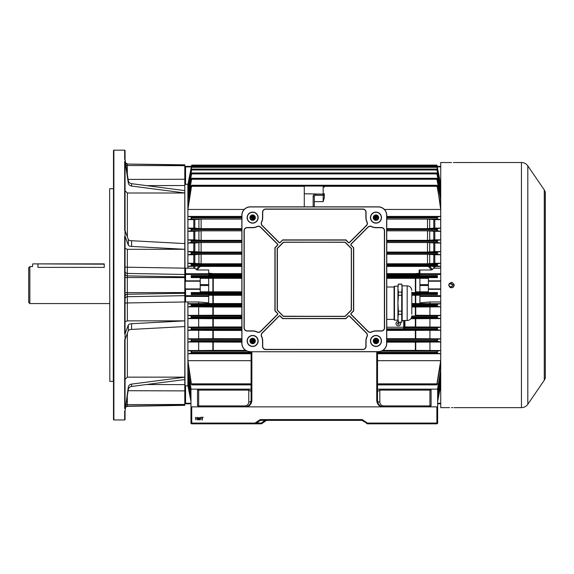 <?xml version="1.0" encoding="UTF-8"?>
<svg xmlns="http://www.w3.org/2000/svg" width="574" height="574" viewBox="0 0 574 574"><rect width="100%" height="100%" fill="white"/><g stroke="black" fill="none" stroke-linecap="round" stroke-linejoin="round"><path stroke-width="0.86" d="M29.855 303.574L28.7 302.419L28.7 267.728L29.855 266.573L29.855 303.574L109.641 303.574M104.246 263.875L37.949 263.875L37.949 267.376C30.989 266.501 30.989 266.501 37.949 267.376L104.246 267.376C111.205 266.501 111.205 266.501 104.246 267.376L104.246 264.183L32.861 263.875M109.835 381.43L109.641 188.911L109.835 381.43L113.3 381.43L113.494 188.523M113.882 419.974L113.494 419.587L113.494 150.56L113.882 150.173L113.882 419.974L124.673 419.974L124.673 410.855L125.06 410.855L128.311 387.127A3.853 3.559 180 0 1 131.59 384.099L184.799 377.19M128.311 239.466L128.311 245.163L125.06 236.309L125.06 230.612L124.673 230.612L124.673 161.653L125.06 162.012L125.06 230.612L128.311 239.466A3.853 1.478 180 0 0 131.59 240.721L184.799 243.577M184.799 190.597L131.59 183.687A3.853 3.559 180 0 1 128.311 180.659L125.06 159.292L124.673 159.292L124.673 150.173L125.06 150.56L125.06 161.653L124.673 161.653M125.06 161.653L128.311 183.02A3.853 3.559 180 0 0 131.59 186.048L184.799 192.957M184.799 193L127.371 193L125.06 190.862M125.06 233.446L125.06 236.309L124.673 236.309L125.06 236.459L125.06 333.688L124.673 333.831L124.673 236.309M184.799 249.295L127.371 249.295L125.06 248.413M128.311 245.163A3.853 1.478 180 0 0 131.59 246.418L184.799 249.274M128.311 324.984L128.311 330.681L125.06 339.535L125.06 333.831L128.311 324.984A3.853 1.478 180 0 1 131.59 323.729L184.799 320.866L127.371 320.852L125.06 321.734M125.06 333.831L124.673 333.831M125.06 339.535L124.673 339.535L124.673 408.494L125.06 408.136L125.06 339.535M128.311 330.681A3.853 1.478 180 0 1 131.59 329.426L184.799 326.563M124.673 419.974L125.06 419.587L125.06 410.855L128.311 389.488A3.853 3.559 180 0 1 131.59 386.46L184.799 379.55M125.06 408.494L124.673 408.494M127.371 333.25L127.371 377.147L184.799 377.147M127.371 377.147L125.06 379.285M125.06 320.557L125.06 323.471M125.06 299.721L125.06 298.989A2.31 2.274 180 0 1 127.328 296.715L127.371 320.852M127.371 249.295L127.328 273.432A2.31 2.274 180 0 1 125.06 271.15L125.06 270.426M125.06 246.677L125.06 249.59M125.06 240.341L125.06 238.999M184.799 301.967L127.371 302.943A2.31 0.409 0 0 0 125.06 303.352M125.67 163.31A2.31 2.31 180 0 0 127.328 164.049L184.799 164.817L184.799 185.517L146.513 185.624M146.513 384.523L184.799 384.63L184.799 405.33L127.328 406.327L125.627 407.117M125.06 266.795A2.31 0.409 180 0 0 127.371 267.204L184.799 268.18M125.06 273.611A2.31 2.274 180 0 0 127.328 275.886L127.328 273.432L184.799 274.48L184.799 295.66L127.328 296.715L127.328 294.261L184.799 293.271L184.799 301.178L184.799 295.689A0.768 0.732 0 0 0 185.567 296.421L185.567 301.967L187.885 301.967L187.885 385.807L185.567 385.807L185.567 403.249L184.799 403.013L184.799 301.178L184.993 385.85L185.567 385.807M450.038 283.362L450.748 283.226C448.359 284.453 448.359 285.687 450.748 286.921C453.13 285.687 453.13 284.46 450.748 283.226L451.035 283.247M449.435 286.376L448.933 285.457M452.549 284.661L452.255 286.139M451.107 286.885L450.748 286.921M191.738 406.866L191.738 423.06L254.612 423.06A1.543 1.543 0 0 0 255.487 422.78L259.312 420.139A3.085 3.085 0 0 1 261.062 419.587L361.376 419.587A3.085 3.085 0 0 1 363.127 420.139L366.951 422.78A1.543 1.543 0 0 0 367.826 423.06L436.871 423.06L436.871 406.866L437.639 406.866L437.639 423.06A0.768 0.768 0 0 1 436.871 423.827L367.826 423.827L362.689 420.771A2.31 2.31 0 0 0 361.376 420.362L261.062 420.362A2.31 2.31 0 0 0 259.749 420.771L255.925 423.418A2.31 2.31 0 0 1 254.612 423.827L191.738 423.827A0.768 0.768 0 0 1 190.963 423.06L190.963 406.866L244.926 406.866C248.642 406.478 250.702 404.419 251.096 400.702L251.096 351.754M199.365 419.752L199.106 418.654L199.96 417.298L200.821 418.654L199.96 420.01L199.365 419.752M196.193 417.298L195.849 419.974L195.849 417.886L195.232 417.965L196.193 417.298M436.871 406.866L242.407 406.866M197.047 419.185L197.556 418.503L197.155 417.972L197.901 417.298L198.661 417.98L198.267 418.503L198.762 419.192L197.908 420.01L197.047 419.185M202.328 419.974L201.955 419.974L201.955 417.607L201.094 417.298L203.189 417.298L202.328 417.607L202.328 419.974M377.513 389.136L431.088 389.136L431.088 405.71L429.933 406.866L428.161 406.866M415.519 406.866L398.865 406.866M386.223 406.866L383.683 406.866L383.683 405.897L429.933 405.897L429.933 390.112L379.83 390.112L377.513 391.454M229.715 406.866L213.112 406.866M200.426 406.866L198.676 406.866L197.521 405.71L197.521 389.136L251.096 389.136M197.521 389.136L190.963 389.136L190.963 406.866M437.539 389.136L440.689 369.864L440.689 363.471L436.914 384.889L377.513 384.889L377.513 386.826M377.513 351.754L377.513 400.702C377.907 404.419 379.959 406.478 383.683 406.866L382.951 406.822M431.088 389.136L437.639 389.136L437.639 406.866M251.096 391.454L248.779 390.112L198.676 390.112L198.676 405.897L244.926 405.897C247.251 405.646 248.535 404.361 248.779 402.037A2.31 1.335 180 0 0 251.096 400.702L251.864 400.365C251.699 403.465 250.185 405.631 247.337 406.866M381.272 406.866C378.417 405.631 376.91 403.465 376.745 400.365L377.513 400.702A2.31 1.335 180 0 0 379.83 402.037C380.074 404.361 381.358 405.646 383.683 405.897M429.962 406.866A1.155 1.155 0 0 1 429.933 406.866L429.933 405.897A1.155 0.667 0 0 0 431.088 405.222M197.521 405.222A1.155 0.667 -0 0 0 198.676 405.897L198.676 406.866A1.155 1.155 0 0 1 198.64 406.866M366.951 422.78L366.513 423.418L367.826 423.827A2.31 2.31 0 0 1 366.513 423.418A2.31 2.31 0 0 0 367.826 423.827L367.826 423.06M361.376 420.362A2.31 2.31 0 0 1 362.689 420.771A2.31 2.31 0 0 0 361.376 420.362L361.376 419.587M252.617 423.06L254.612 423.06L254.612 423.827A2.31 2.31 0 0 0 255.925 423.418A2.31 2.31 0 0 1 254.612 423.827L260.775 423.827L254.612 423.827A2.31 2.31 0 0 0 255.925 423.418L255.487 422.78M197.908 417.607L197.492 417.972L197.908 418.36L198.317 417.994L197.908 417.607M197.901 418.668L197.391 419.178L197.908 419.702L198.417 419.192L197.901 418.668M199.601 417.793L199.96 419.702L200.477 418.654L199.96 417.607L199.601 417.793M265.633 420.362L265.92 420.771A2.31 2.31 0 0 1 267.233 420.362A2.31 2.31 0 0 0 265.92 420.771L262.096 423.418A2.31 2.31 0 0 1 260.775 423.827L262.096 423.418L259.57 423.827M256.449 423.06L260.775 423.06L260.775 423.827A2.31 2.31 0 0 0 262.096 423.418A2.31 2.31 0 0 1 260.775 423.827A2.31 2.31 0 0 0 262.096 423.418L261.78 423.598M436.871 423.827A0.768 0.768 0 0 0 437.639 423.06L436.871 423.06L436.871 423.827M449.629 407.626L440.724 407.64L440.724 162.507L450.511 162.535M451.516 407.612C448.036 407.64 448.036 407.64 451.516 407.612C454.995 407.64 454.995 407.64 451.516 407.612L452.032 407.612M451.516 162.535C448.036 162.507 448.036 162.507 451.516 162.535C454.995 162.507 454.995 162.507 451.516 162.535L450.999 162.535M448.868 285.601L449.026 286.103M449.607 286.978L450.016 287.316M450.482 287.567L450.992 287.718M451.516 287.768L452.542 287.567M453.015 287.316L453.424 286.978M454.012 286.103L454.213 285.07C452.42 288.557 450.619 288.557 448.818 285.07C450.612 281.59 452.412 281.59 454.213 285.07L449.277 283.57M453.403 162.521L521.45 162.507C524.127 162.578 526.243 163.698 527.815 165.864L527.815 404.283L544.274 380.232L544.274 189.915L545.3 192.247L545.3 377.9L545.25 191.903M449.27 283.578L449.026 284.044M448.868 284.546L448.818 285.07M452.986 407.619L452.527 407.612M398.134 321.268A2.31 2.31 0 0 0 396.017 323.571A2.31 2.31 0 0 0 398.327 325.889A2.31 2.31 0 0 0 400.236 322.265M397.56 323.571A0.768 0.768 0 0 0 398.327 324.346A0.768 0.768 0 0 0 399.095 323.571A0.768 0.768 0 0 0 398.327 322.803A0.768 0.768 0 0 0 397.56 323.571M419.91 274.917L419.343 274.896L419.142 273.224A0.768 0.703 180 0 1 419.91 273.927L415.346 274.429L386.761 274.429M324.324 197.686L324.324 194.148L324.324 197.686L323.169 201.639L323.169 195.303L315.463 195.303A1.155 1.155 0 0 0 314.301 196.466L314.301 206.834M440.724 302.024L440.689 303.668L429.933 303.668L429.933 301.967L419.91 302.885L419.91 294.555L437.395 294.555L437.424 292.546L419.91 292.546L419.91 277.601L437.424 277.601L436.778 276.761L437.374 275.592L437.424 277.601M440.724 281.217L428.391 281.217L428.391 288.93L440.724 288.93M241.841 278.325L208.699 278.29M419.91 278.29L386.761 278.325M213.263 278.325L213.263 291.814L241.841 291.814M213.263 291.814L208.699 291.857M241.841 266.408L201.115 266.408L199.766 266.781L197.205 269.981L194.823 268.309L187.913 268.18L187.913 266.472L199.092 266.013L241.841 265.977M241.841 274.429L213.263 274.429L208.699 273.942M208.699 274.903L241.841 274.86M187.913 263.279L193.804 263.279L193.804 254.756L187.913 254.756L187.913 263.279L191.379 263.889L191.824 264.528L191.278 265.87L187.913 266.472M187.913 251.563L193.804 251.563L193.804 243.039L187.913 243.039L187.913 251.563L191.415 252.18L191.824 252.739L191.257 254.153L187.913 254.756M187.913 239.846L193.804 239.846L193.804 231.322L187.913 231.322L187.913 239.846L191.451 240.463L191.824 240.951L191.242 242.443L187.913 243.039M187.913 228.129L193.804 228.129L193.804 219.598L187.913 219.598L187.913 228.129L191.824 229.162L191.235 230.726L187.913 231.322M193.804 219.598L201.115 219.103L241.841 219.103M250.938 219.103L252.237 219.067L254.117 216.42M440.724 184.527L437.374 167.429L436.778 166.51L440.689 185.287L440.689 187.533L437.352 169.839L436.778 169.122L440.689 188.588L440.689 191.981L437.374 173.757L436.778 173.032L440.689 193.495L440.689 198.224L437.374 178.988L436.778 178.378L440.689 200.276L440.689 206.676L436.914 185.258L191.694 185.258L187.913 209.453L187.913 216.42L191.544 217.037L191.824 217.811L191.207 219.01L187.913 219.598M241.841 263.775L201.115 263.775L193.804 263.279M193.804 254.756L201.115 254.26L241.841 254.26M241.841 252.065L201.115 252.065L193.804 251.563M193.804 243.039L201.115 242.537L241.841 242.537M241.841 240.348L201.115 240.348L193.804 239.846M193.804 231.322L201.115 230.82L241.841 230.82M241.841 228.631L201.115 228.631L193.804 228.129M252.467 219.39L254.397 217.453M185.567 184.34L184.799 184.405L184.799 167.134L185.567 166.898L185.567 184.34L187.885 184.34L187.885 268.18L185.567 268.18L185.567 273.726A0.768 0.732 180 0 0 184.799 274.458L184.799 184.405L184.993 268.467L185.567 268.18M208.699 273.726L208.699 274.458L185.567 274.458L185.567 273.726L208.699 273.726L208.699 269.981L197.205 269.981M191.235 275.592L191.824 276.324L191.235 277.594L191.214 275.592L208.699 275.592L208.699 274.458M440.689 219.598L434.805 219.598L434.805 228.129L440.689 228.129L440.689 219.598L437.402 219.01L436.778 217.811L437.058 217.037L440.689 216.42L440.689 209.453L437.374 185.868M440.689 231.322L434.805 231.322L434.805 239.846L440.689 239.846L440.689 231.322L437.374 230.726L436.778 229.6L437.108 228.746L440.689 228.129M440.689 243.039L434.805 243.039L434.805 251.563L440.689 251.563L440.689 243.039L437.366 242.443L436.778 241.389L437.151 240.463L440.689 239.846M440.689 254.756L434.805 254.756L434.805 263.279L440.689 263.279L440.689 254.756L437.352 254.153L436.778 253.184L437.194 252.18L440.689 251.563M440.689 266.472L434.805 266.472L434.805 268.18L440.689 268.18L440.689 266.472L437.331 265.87L436.778 264.973L437.23 263.889L440.689 263.279M191.3 165.85L191.824 165.104L436.778 165.104L437.395 166.36M382.88 350.405L415.346 350.405L415.346 342.154L440.689 342.018L440.689 350.542L437.402 351.137L436.778 352.336L437.058 353.11L440.689 353.728L440.689 360.694L377.513 360.694M374.664 342.154L377.283 342.154M386.761 342.154L415.346 342.154M213.263 342.154L213.263 350.405L198.676 350.542L198.676 342.018L241.841 342.154M251.326 342.154L253.945 342.154M213.263 350.405L245.729 350.405M254.397 341.128L252.467 339.198M254.26 342.154L252.137 339.263M377.513 353.728L440.689 353.728M377.513 384.759L436.778 384.759L440.689 360.694M440.689 350.542L415.346 350.405M437.374 353.139L437.374 351.152L381.466 351.137M191.07 389.136L187.913 369.864L188.911 369.864M439.698 369.864L440.689 369.864M185.567 301.967L184.993 301.68M184.799 268.969L184.993 268.467M191.235 292.553L191.214 294.555L191.824 293.823L191.235 292.553L191.235 294.555M191.235 382.93L187.913 360.694L187.913 353.728L191.544 353.11L191.824 352.336L191.207 351.137L187.913 350.542L187.913 342.018L191.501 341.401L191.824 340.547L191.235 339.421L187.913 338.825L187.913 330.301L191.451 329.684L191.824 328.751L191.242 327.704L187.913 327.108L187.913 318.584L191.415 317.967L191.824 316.963L191.257 315.987L187.913 315.391L187.913 306.868L191.379 306.258L191.824 305.174L191.278 304.277L187.913 303.668L187.885 302.024M187.885 385.613L190.963 401.334M190.963 398.786L187.913 382.607L187.913 384.86L190.963 400.968M190.963 394.934L187.913 378.158L187.913 381.559L190.963 398.191M190.963 389.638L187.913 371.923L187.913 376.652L190.963 394.101M187.913 369.864L187.913 363.471L191.235 384.279M191.824 185.689L436.778 185.689L191.824 185.388L191.207 186.005L187.913 206.676L187.913 200.276L191.738 178.292L436.871 178.292L191.824 178.378L191.221 179.038L187.913 198.224L187.913 193.495L191.773 172.982L436.836 172.982L191.824 173.032L191.242 173.728L187.913 191.981L187.913 188.588L191.795 169.1L436.814 169.1L191.824 169.122L191.257 169.839L187.913 187.533L187.913 185.287L191.816 166.503L191.235 167.429L187.885 184.527M191.214 275.592L191.185 277.601L208.699 277.601L208.699 278.325L200.218 278.325L200.218 291.814L208.699 291.814L208.699 278.325M187.913 301.967L198.676 301.967L208.699 302.885L208.699 296.421L185.567 296.421L185.567 295.689L208.699 295.689L208.699 294.555L191.214 294.555M208.699 295.244L213.263 295.287L213.263 303.538L187.913 303.668M198.676 303.668L198.676 301.967M213.263 295.287L241.841 295.287M191.185 292.546L208.699 292.546L208.699 291.814M437.374 166.252L436.778 165.104L191.824 165.104L436.785 165.104M191.214 166.36L191.824 165.104M386.761 274.86L419.343 274.896M440.724 274.458L419.91 274.458L419.91 275.592L437.395 275.592L437.374 277.594M437.424 292.546L437.395 294.555L436.778 293.823L437.374 292.553M411.809 295.287L419.91 295.244M419.91 291.857L415.346 291.814L415.346 278.325M429.933 303.668L415.346 303.538L415.346 295.287M428.391 281.217L428.391 280.837L440.724 280.837M419.91 278.325L428.391 278.325L428.391 280.837M440.724 289.31L428.391 289.31L428.391 291.814L419.91 291.814M428.391 289.31L428.391 288.93M440.689 303.668L437.331 304.277L436.778 305.174L437.23 306.258L440.689 306.868L440.689 315.391L437.352 315.987L436.778 316.963L437.194 317.967L440.689 318.584L440.689 327.108L437.366 327.704L436.778 328.751L437.151 329.684L440.689 330.301L440.689 338.825L437.374 339.421L436.778 340.985L440.689 342.018M437.639 394.101L440.689 376.652L440.689 371.923L437.639 389.638M437.639 398.191L440.689 381.559L440.689 378.158L437.639 394.934M437.639 400.968L440.689 384.86L440.689 382.607L437.639 398.786M440.724 385.613L437.639 401.334M254.375 217.941L252.955 219.368M252.962 339.22L254.375 340.64M374.226 340.64L375.647 339.22M375.647 219.368L374.226 217.941M374.671 216.42L377.269 216.42M386.761 216.42L440.689 216.42M187.913 209.453L244.194 209.453M384.415 209.453L440.689 209.453M187.913 216.42L241.841 216.42M251.333 216.42L253.938 216.42M374.492 216.42L376.372 219.067L377.663 219.103M434.805 228.129L427.494 228.631L427.494 219.103L386.761 219.103M427.494 219.103L434.805 219.598M434.805 266.472L427.494 265.977L386.761 265.977M434.805 263.279L427.494 263.775L427.494 254.26L386.761 254.26M386.761 263.775L427.494 263.775M427.494 254.26L434.805 254.756M434.805 251.563L427.494 252.065L427.494 242.537L386.761 242.537M386.761 252.065L427.494 252.065M427.494 242.537L434.805 243.039M434.805 239.846L427.494 240.348L427.494 230.82L386.761 230.82M386.761 240.348L427.494 240.348M427.494 230.82L434.805 231.322M386.761 228.631L427.494 228.631M411.809 307.004L440.689 306.868M411.809 303.538L415.346 303.538M410.848 318.721L440.689 318.584M440.689 315.391L415.346 315.255L415.346 307.004M386.761 330.437L440.689 330.301M404.505 320.529L404.548 328.019L404.95 326.972L415.346 326.972L415.346 318.721M440.689 327.108L415.346 326.972M404.548 328.019L403.744 328.802L386.761 328.802L403.723 328.78L403.709 320.529M376.465 339.263L374.348 342.154M386.761 338.689L415.346 338.689L415.346 330.437M440.689 338.825L415.346 338.689M404.95 326.972L404.9 320.529M187.913 384.86L188.337 384.86M187.913 381.559L188.53 381.559M187.913 376.652L188.717 376.652M187.913 360.694L251.096 360.694M187.913 353.728L251.096 353.728M198.676 350.542L187.913 350.542M187.913 342.018L198.676 342.018M198.676 338.825L198.676 330.301L213.263 330.437L213.263 338.689L187.913 338.825M187.913 330.301L198.676 330.301M198.676 327.108L198.676 318.584L213.263 318.721L213.263 326.972L187.913 327.108M187.913 318.584L198.676 318.584M198.676 315.391L198.676 306.868L213.263 307.004L213.263 315.255L187.913 315.391M187.913 306.868L198.676 306.868M187.913 200.276L188.911 200.276M187.913 193.495L188.717 193.495M187.913 188.588L188.53 188.588M187.913 185.287L188.337 185.287M324.324 193.768L324.324 194.148A1.155 1.155 0 0 1 323.169 195.303A1.155 1.155 0 0 0 324.324 194.148L304.285 193.768L304.285 186.055L323.169 186.055L324.324 187.21A1.155 1.155 0 0 0 323.169 186.055L323.169 193.768L324.324 193.768M436.778 185.689L437.374 187.217M440.265 185.287L440.689 185.287M436.792 166.503L191.824 166.51L436.792 166.503M440.079 188.588L440.689 188.588M439.892 193.495L440.689 193.495M191.242 173.728L191.235 174.546M439.698 200.276L440.689 200.276M251.096 384.759L191.694 384.889L251.096 384.889M440.265 384.86L440.689 384.86M440.079 381.559L440.689 381.559M439.892 376.652L440.689 376.652M213.263 307.004L241.841 307.004M213.263 303.538L241.841 303.538M213.263 318.721L241.841 318.721M213.263 315.255L241.841 315.255M213.263 330.437L241.841 330.437M213.263 326.972L241.841 326.972M213.263 338.689L241.841 338.689M440.689 301.967L429.933 301.967M429.933 315.391L429.933 306.868M429.933 327.108L429.933 318.584M429.933 338.825L429.933 330.301M429.933 350.542L429.933 342.018M125.06 277.378L127.328 277.522L127.328 275.886L184.799 276.876L184.799 274.458L185.567 274.458L185.567 280.837L200.218 280.837M376.142 339.198L374.205 341.128M374.205 217.453L376.142 219.39M419.91 166.503L440.724 166.36M440.724 403.787L437.639 403.787M434.805 268.18L433.786 268.309L431.397 269.981L428.843 266.781L427.494 266.408L386.761 266.408M386.761 273.64L415.547 273.633L419.142 273.224L419.142 269.981L431.397 269.981M419.142 269.981L419.91 270.332L419.91 273.726L440.724 273.726M419.91 274.458L419.91 273.726M184.799 167.134A0.768 0.768 0 0 1 185.567 166.36L208.699 166.503M190.963 403.787L185.567 403.787A0.768 0.768 0 0 1 184.799 403.013M200.218 289.31L184.799 289.31L185.187 288.93L200.218 288.93M200.218 281.217L185.187 281.217L185.187 288.93M208.699 295.689L208.699 296.421M185.187 281.217L184.799 280.837L185.567 281.217M304.285 206.834L304.285 193.768M428.843 266.781A0.768 0.617 127 0 0 429.517 266.013L432.459 269.658M433.786 266.465L433.786 268.309M433.786 254.741L433.786 263.294M433.786 243.024L433.786 251.577M433.786 231.308L433.786 239.86M433.786 219.584L433.786 228.143M429.689 266.027L429.689 266.149A0.768 0.667 141.6 0 1 428.957 266.896M415.547 273.633L415.741 274.86M212.861 274.86L213.062 273.633L241.841 273.64M196.143 269.658L199.092 266.013A0.768 0.617 -127 0 0 199.766 266.781M194.823 268.309L194.823 266.465M194.823 263.294L194.823 254.741M194.823 251.577L194.823 243.024M194.823 239.86L194.823 231.308M194.823 228.143L194.823 219.584M199.652 266.896A0.768 0.667 -141.6 0 1 198.92 266.149L198.92 266.027M404.505 327.237L386.761 327.237M404.519 327.998L403.723 328.78M375.97 219.397A1.772 1.772 0 0 0 377.742 217.625A1.772 1.772 0 0 0 375.97 215.853A1.772 1.772 0 0 0 374.198 217.625A1.772 1.772 0 0 0 375.97 219.397M375.97 342.735A1.772 1.772 0 0 0 377.742 340.963A1.772 1.772 0 0 0 375.97 339.191A1.772 1.772 0 0 0 374.198 340.963A1.772 1.772 0 0 0 375.97 342.735M252.632 219.397A1.772 1.772 0 0 0 254.411 217.625A1.772 1.772 0 0 0 252.632 215.853A1.772 1.772 0 0 0 250.86 217.625A1.772 1.772 0 0 0 252.632 219.397M252.632 342.735A1.772 1.772 0 0 0 254.411 340.963A1.772 1.772 0 0 0 252.632 339.191A1.772 1.772 0 0 0 250.86 340.963A1.772 1.772 0 0 0 252.632 342.735M252.632 343.274A2.31 2.31 0 0 1 250.321 340.963A2.31 2.31 0 0 1 252.632 338.646A2.31 2.31 0 0 1 254.949 340.963A2.31 2.31 0 0 1 252.632 343.274M252.632 219.935A2.31 2.31 0 0 1 250.321 217.625A2.31 2.31 0 0 1 252.632 215.315A2.31 2.31 0 0 1 254.949 217.625A2.31 2.31 0 0 1 252.632 219.935M375.97 219.935A2.31 2.31 0 0 1 373.66 217.625A2.31 2.31 0 0 1 375.97 215.315A2.31 2.31 0 0 1 378.288 217.625A2.31 2.31 0 0 1 375.97 219.935M375.97 343.274A2.31 2.31 0 0 1 373.66 340.963A2.31 2.31 0 0 1 375.97 338.646A2.31 2.31 0 0 1 378.288 340.963A2.31 2.31 0 0 1 375.97 343.274M411.809 292.18L411.809 314.2L411.809 292.18M402.173 285.852L401.707 284.108L402.173 288.17L402.173 320.529L407.181 320.529L407.181 285.852L402.173 285.852L401.707 292.144L398.399 292.144L398.399 295.244L401.707 295.244L401.707 311.137L398.399 311.137L398.399 314.236L401.707 314.236L401.707 322.186L398.399 322.265L401.707 322.186M394.481 320.184L394.08 319.783L394.08 286.598L394.481 286.189L394.481 320.184L397.933 320.184M398.399 292.144L397.933 288.17L398.399 284.108L397.933 285.845L397.933 320.536L398.399 322.265M398.399 311.137L397.933 303.187L398.399 295.244M398.399 322.186L397.933 318.211L398.399 314.236M398.399 284.195L401.707 284.195M401.707 292.144L401.707 295.244M401.707 311.137L401.707 314.236M367.941 227.125A3.2 3.2 0 0 1 371.608 226.515A9.909 9.909 0 0 0 375.97 227.526L381.366 227.526A3.2 3.2 0 0 1 384.566 230.726L384.566 327.854A3.2 3.2 0 0 1 381.366 331.055L375.97 331.055A9.909 9.909 0 0 0 371.608 332.066A3.2 3.2 0 0 1 367.941 331.456L351.044 314.559A0.89 0.89 0 0 1 351.044 313.311L353.505 310.85L353.505 247.738L351.044 245.277A0.89 0.89 0 0 1 351.044 244.022L367.941 227.125L351.13 244.108A0.768 0.768 0 0 0 351.13 245.191L353.62 247.688L353.62 310.9L351.13 313.39A0.768 0.768 0 0 0 351.13 314.48L368.02 331.377A3.078 3.078 0 0 0 371.557 331.966A10.023 10.023 0 0 1 375.97 330.94L381.366 330.94A3.078 3.078 0 0 0 384.451 327.854L384.451 230.726A3.078 3.078 0 0 0 381.366 227.648L375.97 227.648A10.023 10.023 0 0 1 371.557 226.622A3.078 3.078 0 0 0 368.02 227.211L351.173 244.151A0.703 0.703 0 0 0 351.173 245.148L353.505 247.738M279.036 316.03A0.89 0.89 0 0 1 280.291 316.03L282.745 318.491L345.864 318.491L348.318 316.03A0.89 0.89 0 0 1 349.573 316.03L366.47 332.927A3.2 3.2 0 0 1 367.08 336.601A9.909 9.909 0 0 0 366.069 340.963L366.069 346.359A3.2 3.2 0 0 1 362.868 349.559L265.74 349.559A3.2 3.2 0 0 1 262.54 346.359L262.54 340.963A9.909 9.909 0 0 0 261.529 336.601A3.2 3.2 0 0 1 262.139 332.927L279.036 316.03L262.225 333.013A3.078 3.078 0 0 0 261.636 336.551A10.023 10.023 0 0 1 262.655 340.963L262.655 346.359A3.078 3.078 0 0 0 265.74 349.437L362.868 349.437A3.078 3.078 0 0 0 365.947 346.359L365.947 340.963A10.023 10.023 0 0 1 366.973 336.551A3.078 3.078 0 0 0 366.384 333.013L349.487 316.116A0.768 0.768 0 0 0 348.404 316.116L345.907 318.606L282.695 318.606L280.205 316.116A0.768 0.768 0 0 0 279.115 316.116L262.268 333.056A3.014 3.014 0 0 0 261.694 336.522A10.088 10.088 0 0 1 262.72 340.963L262.72 346.359A3.014 3.014 0 0 0 265.74 349.372L362.868 349.372A3.014 3.014 0 0 0 365.882 346.359L365.882 340.963A10.088 10.088 0 0 1 366.915 336.522A3.014 3.014 0 0 0 366.341 333.056L349.444 316.166A0.703 0.703 0 0 0 348.447 316.166L345.864 318.491M256.994 226.515A3.2 3.2 0 0 1 260.668 227.125L277.565 244.022A0.89 0.89 0 0 1 277.565 245.277L275.104 247.738L275.104 310.85L277.565 313.311A0.89 0.89 0 0 1 277.565 314.559L260.668 331.456A3.2 3.2 0 0 1 256.994 332.066A9.909 9.909 0 0 0 252.632 331.055L247.236 331.055A3.2 3.2 0 0 1 244.036 327.854L244.036 230.726A3.2 3.2 0 0 1 247.236 227.526L252.632 227.526A9.909 9.909 0 0 0 256.994 226.515L257.052 226.622A10.023 10.023 0 0 1 252.632 227.648L247.236 227.648A3.078 3.078 0 0 0 244.158 230.726L244.158 327.854A3.078 3.078 0 0 0 247.236 330.94L252.632 330.94A10.023 10.023 0 0 1 257.052 331.966A3.078 3.078 0 0 0 260.582 331.377L277.479 314.48A0.768 0.768 0 0 0 277.479 313.39L274.989 310.9L274.989 247.688L277.479 245.191A0.768 0.768 0 0 0 277.479 244.108L260.582 227.211A3.078 3.078 0 0 0 257.052 226.622L257.08 226.68A10.088 10.088 0 0 1 252.632 227.713L247.236 227.713A3.014 3.014 0 0 0 244.223 230.726L244.223 327.854A3.014 3.014 0 0 0 247.236 330.875L252.632 330.875A10.088 10.088 0 0 1 257.08 331.901A3.014 3.014 0 0 0 260.539 331.327L277.436 314.43A0.703 0.703 0 0 0 277.436 313.44L275.104 310.85M375.97 212.115A5.51 5.51 0 0 1 381.48 217.625A5.51 5.51 0 0 1 375.97 223.135A5.51 5.51 0 0 1 370.46 217.625A5.51 5.51 0 0 1 375.97 212.115M375.97 223.021A5.396 5.396 0 0 0 381.366 217.625A5.396 5.396 0 0 0 375.97 212.229A5.396 5.396 0 0 0 370.582 217.625A5.396 5.396 0 0 0 375.97 223.021M375.97 335.453A5.51 5.51 0 0 1 381.48 340.963A5.51 5.51 0 0 1 375.97 346.474A5.51 5.51 0 0 1 370.46 340.963A5.51 5.51 0 0 1 375.97 335.453M375.97 346.359A5.396 5.396 0 0 0 381.366 340.963A5.396 5.396 0 0 0 375.97 335.568A5.396 5.396 0 0 0 370.582 340.963A5.396 5.396 0 0 0 375.97 346.359M252.632 212.115A5.51 5.51 0 0 1 258.149 217.625A5.51 5.51 0 0 1 252.632 223.135A5.51 5.51 0 0 1 247.121 217.625A5.51 5.51 0 0 1 252.632 212.115M252.632 223.021A5.396 5.396 0 0 0 258.027 217.625A5.396 5.396 0 0 0 252.632 212.229A5.396 5.396 0 0 0 247.243 217.625A5.396 5.396 0 0 0 252.632 223.021M252.632 335.453A5.51 5.51 0 0 1 258.149 340.963A5.51 5.51 0 0 1 252.632 346.474A5.51 5.51 0 0 1 247.121 340.963A5.51 5.51 0 0 1 252.632 335.453M252.632 346.359A5.396 5.396 0 0 0 258.027 340.963A5.396 5.396 0 0 0 252.632 335.568A5.396 5.396 0 0 0 247.243 340.963A5.396 5.396 0 0 0 252.632 346.359M367.288 223.394A3.078 3.078 0 0 0 366.973 222.038A10.023 10.023 0 0 1 365.947 217.625L365.947 212.229A3.078 3.078 0 0 0 362.868 209.144L265.74 209.144A3.078 3.078 0 0 0 262.655 212.229L262.655 217.625A10.023 10.023 0 0 1 261.636 222.038A3.078 3.078 0 0 0 262.225 225.575L279.115 242.472A0.768 0.768 0 0 0 280.205 242.472L282.695 239.975L345.907 239.975L348.404 242.472A0.768 0.768 0 0 0 349.487 242.472L366.384 225.575A3.078 3.078 0 0 0 367.288 223.394M282.673 239.91L345.935 239.91L348.447 242.422A0.703 0.703 0 0 0 349.444 242.422L366.341 225.525A3.014 3.014 0 0 0 366.915 222.066A10.088 10.088 0 0 1 365.882 217.625L365.882 212.229A3.014 3.014 0 0 0 362.868 209.209L265.74 209.209A3.014 3.014 0 0 0 262.72 212.229L262.72 217.625A10.088 10.088 0 0 1 261.694 222.066A3.014 3.014 0 0 0 262.268 225.525L279.165 242.422A0.703 0.703 0 0 0 280.162 242.422L282.673 239.91L280.291 242.551A0.89 0.89 0 0 1 279.036 242.551L262.139 225.654A3.2 3.2 0 0 1 261.529 221.987A9.909 9.909 0 0 0 262.54 217.625L262.54 212.229A3.2 3.2 0 0 1 265.74 209.029L362.868 209.029A3.2 3.2 0 0 1 366.069 212.229L366.069 217.625A9.909 9.909 0 0 0 367.08 221.987A3.2 3.2 0 0 1 366.47 225.654L349.573 242.551A0.89 0.89 0 0 1 348.318 242.551L345.864 240.097L282.745 240.097M353.684 247.659L353.684 310.929L351.173 313.44A0.703 0.703 0 0 0 351.173 314.43L368.07 331.327A3.014 3.014 0 0 0 371.529 331.901A10.088 10.088 0 0 1 375.97 330.875L381.366 330.875A3.014 3.014 0 0 0 384.386 327.854L384.386 230.726A3.014 3.014 0 0 0 381.366 227.713L375.97 227.713A10.088 10.088 0 0 1 371.529 226.68A3.014 3.014 0 0 0 368.07 227.261M274.924 310.929L274.924 247.659L277.436 245.148A0.703 0.703 0 0 0 277.436 244.151L260.539 227.261A3.014 3.014 0 0 0 257.08 226.68M375.97 220.323A2.698 2.698 0 0 0 378.668 217.625A2.698 2.698 0 0 0 375.97 214.927A2.698 2.698 0 0 0 373.272 217.625A2.698 2.698 0 0 0 375.97 220.323M375.97 338.265A2.698 2.698 0 0 1 378.668 340.963A2.698 2.698 0 0 1 375.97 343.661A2.698 2.698 0 0 1 373.272 340.963A2.698 2.698 0 0 1 375.97 338.265M252.632 214.927A2.698 2.698 0 0 1 255.33 217.625A2.698 2.698 0 0 1 252.632 220.323A2.698 2.698 0 0 1 249.934 217.625A2.698 2.698 0 0 1 252.632 214.927M252.632 343.661A2.698 2.698 0 0 0 255.33 340.963A2.698 2.698 0 0 0 252.632 338.265A2.698 2.698 0 0 0 249.934 340.963A2.698 2.698 0 0 0 252.632 343.661M375.97 222.956A5.331 5.331 0 0 0 381.301 217.625A5.331 5.331 0 0 0 375.97 212.294A5.331 5.331 0 0 0 370.646 217.625A5.331 5.331 0 0 0 375.97 222.956M375.97 346.287A5.331 5.331 0 0 0 381.301 340.963A5.331 5.331 0 0 0 375.97 335.632A5.331 5.331 0 0 0 370.646 340.963A5.331 5.331 0 0 0 375.97 346.287M252.632 222.956A5.331 5.331 0 0 0 257.963 217.625A5.331 5.331 0 0 0 252.632 212.294A5.331 5.331 0 0 0 247.308 217.625A5.331 5.331 0 0 0 252.632 222.956M252.632 346.287A5.331 5.331 0 0 0 257.963 340.963A5.331 5.331 0 0 0 252.632 335.632A5.331 5.331 0 0 0 247.308 340.963A5.331 5.331 0 0 0 252.632 346.287M250.321 351.754A8.481 8.481 0 0 1 241.841 343.274L241.841 215.315A8.481 8.481 0 0 1 250.321 206.834L378.288 206.834A8.481 8.481 0 0 1 386.761 215.315L386.761 343.274A8.481 8.481 0 0 1 378.288 351.754L250.321 351.754L378.288 351.64A8.366 8.366 0 0 0 386.646 343.274L386.646 215.315A8.366 8.366 0 0 0 378.288 206.949L250.321 206.949A8.366 8.366 0 0 0 241.955 215.315L241.955 343.274A8.366 8.366 0 0 0 250.321 351.64M345.189 242.178L351.417 248.413L351.417 310.175L345.189 316.41L283.42 316.41L277.185 310.175L277.185 248.413L283.42 242.178L345.189 242.178L283.47 242.293L277.307 248.456L277.307 310.125L283.47 316.296L345.139 316.296L351.302 310.125L351.302 248.456L345.139 242.293L283.42 242.178M345.935 318.678L282.745 318.491M282.673 318.678L280.162 316.166A0.703 0.703 0 0 0 279.165 316.166M283.499 242.357L277.371 248.485L277.371 310.096L283.42 316.41M283.499 316.224L345.189 316.41M345.11 316.224L351.238 310.096L351.417 248.413M351.238 248.485L345.11 242.357M127.371 193L127.371 236.897M128.311 180.659L128.311 183.02M128.311 387.127L128.311 389.488M126 165.434A2.31 0.402 180 0 0 127.328 165.513L127.328 164.049L184.799 165.054M127.328 174.195L127.328 165.513L184.799 165.685M128.124 179.432L184.799 179.253M184.799 277.586L127.328 277.522L127.328 292.625L184.799 292.561M125.06 292.769L127.328 292.625L127.328 294.261A2.31 2.274 180 0 0 125.06 296.536M127.328 395.945L127.328 406.098L184.799 405.093M125.67 406.837A2.31 2.31 180 0 1 127.328 406.098L127.328 406.327M126 404.713A2.31 0.402 180 0 1 127.328 404.634L184.799 404.455M184.799 390.894L128.124 390.715M131.59 183.687L131.59 186.048M131.59 240.721L131.59 246.418M131.59 323.729L131.59 329.426M131.59 384.099L131.59 386.46M248.779 402.037L248.779 389.136M376.745 400.365L376.745 351.754M251.864 351.754L251.864 400.365M379.83 389.136L379.83 402.037M244.926 405.897L244.926 406.866L245.65 406.822M198.676 389.136L198.676 390.112A1.155 0.667 0 0 1 197.521 389.445M431.088 389.445A1.155 0.667 0 0 1 429.933 390.112L429.933 389.136M261.062 419.587L261.062 420.362A2.31 2.31 0 0 0 259.749 420.771L259.312 420.139M190.963 423.06L191.738 423.06L191.738 423.827M363.127 420.139L362.689 420.771M191.738 423.06L197.413 423.06M214.54 423.06L215.494 423.06M226.572 423.06L227.526 423.06M244.653 423.06L245.607 423.06M260.775 423.06A1.543 1.543 0 0 0 261.658 422.78L265.159 420.362M262.096 423.418L261.658 422.78M454.213 407.64L521.45 407.64L521.45 162.507M419.91 284.632L428.391 284.632M212.861 291.822L212.861 278.325M415.741 278.325L415.741 291.822M193.804 268.18L193.804 266.472M191.207 219.01L241.841 219.01M251.534 219.01L252.302 219.01M191.278 265.87L241.841 265.87M191.379 263.889L241.841 263.889M191.257 254.153L241.841 254.153M191.415 252.18L241.841 252.18M191.235 240.441L191.235 242.443L241.841 242.443M191.451 240.463L241.841 240.463M191.221 230.726L241.841 230.726M191.501 228.746L241.841 228.746M213.263 273.64L213.263 274.86M377.513 383.841L437.058 383.841M377.513 384.458L436.778 384.458M377.513 353.11L437.058 353.11M377.513 352.773L436.778 352.773M377.513 352.336L436.778 352.336M191.235 353.139L191.235 351.152M191.235 341.422L191.235 339.421M191.235 329.706L191.235 327.704L241.841 327.704M191.235 317.989L191.235 315.987L241.841 315.987M191.235 306.272L191.235 304.27M191.235 265.877L191.235 263.875M191.235 254.16L191.235 252.158M191.235 230.726L191.235 228.725M191.235 218.995L191.235 217.008M191.235 187.217L191.235 185.868M191.235 180.035L191.235 178.988M191.235 170.507L191.235 169.954M191.3 277.586L241.841 277.586M191.343 275.606L241.841 275.606M191.343 294.541L241.841 294.541M191.3 292.561L241.841 292.561M212.861 303.538L212.861 295.287M191.343 165.879L437.266 165.879M386.761 277.586L437.302 277.586M386.761 275.606L437.266 275.606M411.809 294.541L437.266 294.541M411.809 292.561L437.302 292.561M415.741 295.287L415.741 303.538M437.374 170.507L437.374 169.954M437.374 174.546L437.374 173.757M437.374 180.035L437.374 178.988M437.374 218.995L437.374 217.008M386.761 230.726L437.381 230.726L437.374 228.725M437.374 242.443L437.374 240.441M437.374 254.16L437.374 252.158M437.374 265.877L437.374 263.875M437.374 306.272L437.374 304.27M437.374 317.989L437.374 315.987M437.374 329.706L437.374 327.704M437.374 341.422L437.374 339.421L386.761 339.421M437.374 384.279L437.374 382.93M386.761 276.761L436.778 276.761M386.761 276.324L436.778 276.324M376.307 219.01L377.075 219.01M386.761 219.01L437.402 219.01M374.499 217.037L377.642 217.037M386.761 217.037L437.058 217.037M375.346 217.811L377.735 217.811M386.761 217.811L436.778 217.811M374.894 217.374L377.728 217.374M386.761 217.374L436.778 217.374M386.761 265.87L437.331 265.87M386.761 263.889L437.23 263.889M386.761 264.973L436.778 264.973M386.761 264.528L436.778 264.528M386.761 254.153L437.352 254.153M386.761 252.18L437.194 252.18M386.761 253.184L436.778 253.184M386.761 252.739L436.778 252.739M386.761 242.443L437.366 242.443M386.761 240.463L437.151 240.463M386.761 241.389L436.778 241.389M386.761 240.951L436.778 240.951M386.761 228.746L437.108 228.746M386.761 229.6L436.778 229.6M386.761 229.162L436.778 229.162M411.809 293.823L436.778 293.823M411.809 293.386L436.778 293.386M411.809 306.258L437.23 306.258M411.809 304.277L437.331 304.277M411.809 305.619L436.778 305.619M411.809 305.174L436.778 305.174M411.321 317.967L437.194 317.967M411.809 315.987L437.352 315.987M411.558 317.408L436.778 317.408M411.687 316.963L436.778 316.963M386.761 329.684L437.151 329.684M404.555 327.704L437.366 327.704M386.761 329.196L436.778 329.196M403.795 328.751L436.778 328.751M374.456 341.401L377.692 341.401M386.761 341.401L437.108 341.401M376.286 339.421L376.845 339.421M374.937 340.985L377.742 340.985M386.761 340.985L436.778 340.985M375.389 340.547L377.699 340.547M386.761 340.547L436.778 340.547M415.346 274.86L415.346 273.64M191.824 165.14L436.778 165.14M323.169 201.639L314.301 201.639M191.544 186.306L304.285 186.306M323.887 186.306L437.058 186.306M191.379 167.321L437.23 167.321M191.824 166.589L436.778 166.589M191.415 169.961L437.194 169.961M191.824 169.244L436.778 169.244M191.451 173.9L437.151 173.9M191.824 173.205L436.778 173.205M191.501 179.267L437.108 179.267M191.824 178.607L436.778 178.607M191.824 276.761L241.841 276.761M191.824 276.324L241.841 276.324M191.544 217.037L241.841 217.037M250.96 217.037L254.103 217.037M191.824 217.811L241.841 217.811M250.874 217.811L253.263 217.811M191.824 217.374L241.841 217.374M250.881 217.374L253.715 217.374M191.824 264.973L241.841 264.973M191.824 264.528L241.841 264.528M191.824 253.184L241.841 253.184M191.824 252.739L241.841 252.739M191.824 241.389L241.841 241.389M191.824 240.951L241.841 240.951M191.824 229.6L241.841 229.6M191.824 229.162L241.841 229.162M191.544 383.841L251.096 383.841M191.824 384.458L251.096 384.458M191.824 293.823L241.841 293.823M191.824 293.386L241.841 293.386M191.544 353.11L251.096 353.11M191.207 351.137L247.143 351.137M191.824 352.773L251.096 352.773M191.824 352.336L251.096 352.336M191.379 306.258L241.841 306.258M191.278 304.277L241.841 304.277M191.824 305.619L241.841 305.619M191.824 305.174L241.841 305.174M191.415 317.967L241.841 317.967M191.824 317.408L241.841 317.408M191.824 316.963L241.841 316.963M191.451 329.684L241.841 329.684M191.824 329.196L241.841 329.196M191.824 328.751L241.841 328.751M191.501 341.401L241.841 341.401M250.917 341.401L254.146 341.401M191.221 339.421L241.841 339.421M251.764 339.421L252.323 339.421M191.824 340.985L241.841 340.985M250.86 340.985L253.665 340.985M191.824 340.547L241.841 340.547M250.91 340.547L253.22 340.547M415.741 342.154L415.741 350.405M415.741 330.437L415.741 338.689M212.861 350.405L212.861 342.154M212.861 338.689L212.861 330.437M415.741 318.721L415.741 326.972M212.861 326.972L212.861 318.721M415.741 307.004L415.741 315.255M212.861 315.255L212.861 307.004M440.724 166.898L437.18 166.898M437.639 403.249L440.724 403.249M419.91 295.689L440.724 295.689M440.724 296.421L419.91 296.421M419.91 285.515L428.391 285.515M191.429 166.898L185.567 166.898L185.567 166.36M185.567 403.787L185.567 403.249L190.963 403.249M185.567 288.93L185.567 295.689L184.799 295.689M208.699 285.515L200.218 285.515M208.699 284.632L200.218 284.632M313.146 206.834L313.146 196.466A2.31 2.31 0 0 1 315.463 194.148L323.169 194.148L323.169 195.303M315.463 194.148L315.463 195.303A1.155 1.155 0 0 0 314.301 196.466L313.146 196.466M324.324 187.21A1.155 1.155 0 0 0 323.169 186.055M429.689 254.311L429.689 263.724M429.689 242.594L429.689 252.008M429.689 230.877L429.689 240.291M429.689 219.153L429.689 228.574M427.494 265.977L427.494 266.408M208.699 273.131L213.062 273.633M201.115 219.103L201.115 228.631M201.115 254.26L201.115 263.775M201.115 242.537L201.115 252.065M201.115 230.82L201.115 240.348M198.92 263.724L198.92 254.311M198.92 252.008L198.92 242.594M198.92 240.291L198.92 230.877M198.92 228.574L198.92 219.153M201.115 266.408L201.115 265.977M32.553 264.183L32.553 266.573L29.855 266.573M113.3 188.717L109.835 188.717M124.673 150.173L113.882 150.173M127.328 163.812L125.627 163.03M413.115 423.124L413.883 423.827L413.115 423.124M383.009 423.124L383.776 423.827M401.09 423.124L401.857 423.827L401.09 423.124M431.196 423.124L431.964 423.827M226.572 423.124L227.34 423.827L226.572 423.124M244.66 423.124L245.428 423.827M214.547 423.124L215.315 423.827L214.547 423.124M215.494 423.124L214.726 423.827M245.6 423.124L244.833 423.827M227.519 423.124L226.752 423.827L227.519 423.124M197.406 423.124L196.638 423.827M402.03 423.124L401.262 423.827L402.03 423.124M383.949 423.124L383.181 423.827M413.294 423.827L414.055 423.138M544.274 189.915L527.815 165.864M544.274 380.232L545.25 378.244M521.45 407.64C524.127 407.569 526.243 406.449 527.815 404.283M407.181 320.529C409.994 320.249 411.536 318.714 411.809 315.901M394.481 286.189L397.933 286.189M386.761 287L394.08 287M386.761 319.381L394.08 319.381M398.399 284.108L401.707 284.108M402.173 320.529L401.707 322.265M407.181 285.852C409.994 286.125 411.536 287.667 411.809 290.48"/></g></svg>
